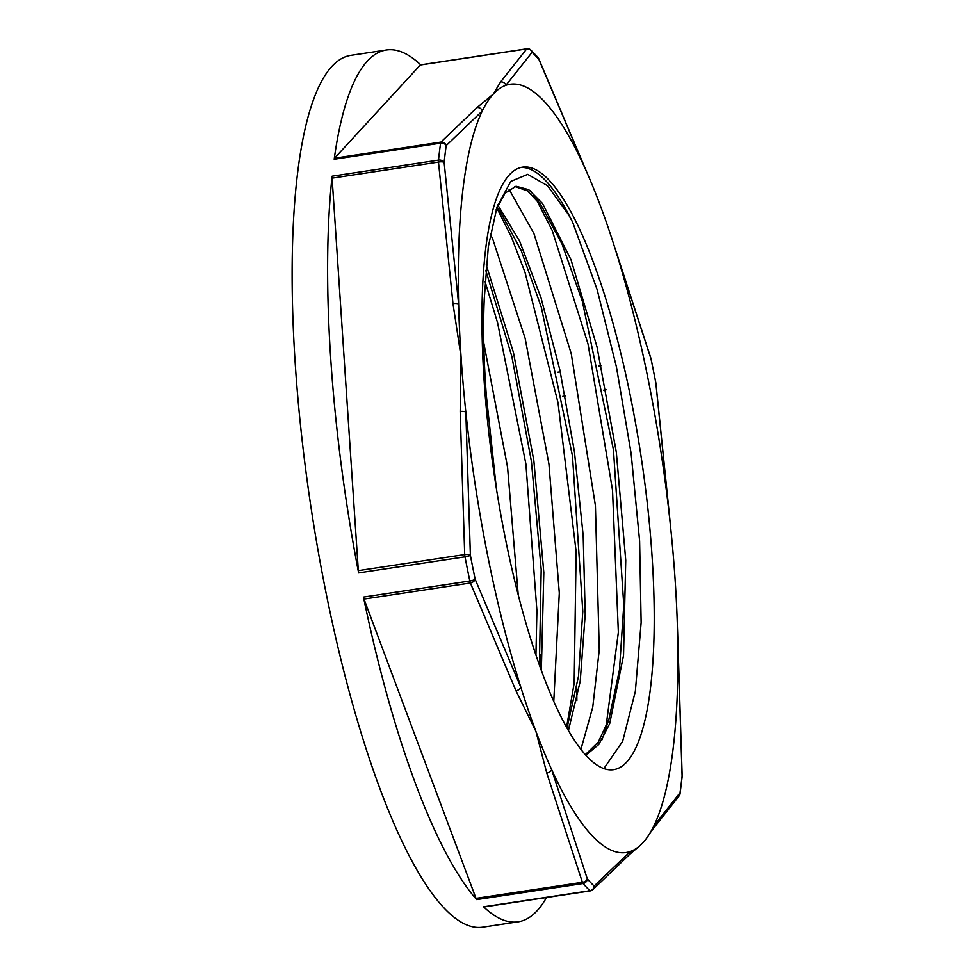 <?xml version="1.0" encoding="UTF-8"?>
<svg xmlns="http://www.w3.org/2000/svg" width="976" height="976" viewBox="0 0 976 976"><rect width="100%" height="100%" fill="white"/><g stroke="black" fill="none" stroke-linecap="round" stroke-linejoin="round"><path stroke-width="1.46" d="M520.903 167.482A304.695 73.944 -98.6 0 1 572.656 222.247L597.117 289.543L616.466 367.098L631.106 453.328L639.609 540.948L641.134 622.59L635.352 691.337L622.627 741.406L603.839 768.612M572.509 221.955L568.459 214.549L547.451 185.647L527.723 174.35L510.814 181.402L497.04 206.888L488.342 246.513L484.242 299.046A286.773 69.601 81.4 0 0 486.353 395.731L496.406 488.683M514.779 186.501L527.491 190.881L541.216 205.472L562.176 244.366L582.33 301.267L613.453 449.777L623.774 605.108L619.455 669.939L608.939 719.214L598.288 742.089L585.307 754.692M496.918 207.266L500.212 211.572L521.184 250.539L541.351 307.391L572.485 455.999L582.794 611.391L578.487 676.283L567.007 728.12M485.767 270.34L511.863 356.557L531.408 461.367L541.192 569.484L539.399 665.168M535.946 655.177L536.91 610.61L525.893 463.966L497.528 322.568L484.999 281.393M566.568 727.34L574.181 683.139L576.133 551.623L558.004 402.661L524.99 272.28L511.29 236.79L496.808 207.949M601.96 739.845L608.939 719.214M605.95 727.266L618.357 632.302L612.525 490.172L588.028 343.967L552.257 230.568L536.019 198.884M626.763 762A304.695 73.944 -98.6 0 1 613.611 769.686A304.695 73.944 -98.6 0 1 494.978 479.46A304.695 73.944 -98.6 0 1 522.587 167.14A304.695 73.944 -98.6 0 1 578.414 226.627A304.695 73.944 -98.6 0 1 649.992 529.919A304.695 73.944 -98.6 0 1 626.763 762M509.069 189.32L533.872 233.362L571.253 353.739L595.421 505.653L599.264 649.955L592.737 707.222L580.915 749.409M490.355 233.862L492.904 239.571L525.161 338.44L548.939 464.051L559.309 593.054L553.77 701.463M483.791 343.027L507.544 467.065L518.232 594.97M496.089 209.84L505.092 193.126L516.048 186.245L528.748 189.673L542.522 203.496L571.021 259.762L597.007 346.883L616.32 452.193L625.738 560.297L623.542 655.408L609.683 723.716L598.813 744.468L585.807 755.241M497.736 204.899L519.647 241.157L541.033 297.851L559.907 370.124L574.425 451.717L583.184 535.543L585.222 614.343L580.22 681.297L568.435 730.621M486.231 264.862L513.474 352.617L533.872 460.806L543.815 572.595L541.338 670.524M628.934 855.122A4.709 4.465 -135.6 0 0 630.276 851.511L594.14 886.037A436.675 105.981 -98.6 0 1 587.308 878.912L551.623 769.552A4.709 3.013 160.6 0 1 546.767 773.029L582.391 882.304A4.709 3.05 -16.9 0 0 587.308 878.912A4.709 4.282 -41.4 0 1 583.05 883.536A4.709 1.147 -98.6 0 1 582.391 882.304L476.007 898.371A4.709 1.147 -98.6 0 0 476.666 899.604A440.871 107.006 -98.6 0 1 363.45 597.08A4.709 1.147 -98.6 0 0 363.999 599.069L476.007 898.371M679.943 794.22A4.709 3.526 -172.1 0 0 680.065 793.683A4.709 3.526 -172.1 0 0 680.028 792.744L653.883 825.867A388.485 94.282 -98.6 0 1 649.784 833.431A388.485 94.282 -98.6 0 1 642.891 842.752A388.485 94.282 -98.6 0 1 638.377 846.961A388.485 94.282 -98.6 0 1 630.276 851.511A388.485 94.282 -98.6 0 1 551.623 769.552A388.485 94.282 -98.6 0 1 535.861 731.219L546.767 773.029M363.999 599.069L470.383 583.001L515.987 690.776A4.709 2.977 -21.6 0 0 520.806 687.189L475.166 579.268A4.709 2.94 155.9 0 1 470.383 583.001A4.709 1.147 -98.6 0 1 469.822 581.001L363.45 597.08M475.166 579.268A4.709 1 168.3 0 1 469.822 581.001A440.871 107.006 81.4 0 1 465.003 556.845A4.709 0.744 -10.9 0 0 470.383 555.344L465.833 412.104A4.709 1.464 177.1 0 0 460.184 411.506L464.698 554.563A4.709 1.427 -0.8 0 1 470.383 555.344A436.675 105.981 -98.6 0 0 475.166 579.268M515.987 690.776L535.861 731.219A388.485 94.282 -98.6 0 1 520.806 687.189A388.485 94.282 -98.6 0 1 465.833 412.104A388.485 94.282 -98.6 0 1 461.062 356.887L460.184 411.506M670.402 525.149A4.709 1.501 -4.7 0 0 670.427 524.942L655.909 383.214A4.709 1.537 173.2 0 0 655.835 382.995L670.353 524.722A388.485 94.282 -98.6 0 1 670.817 529.126A388.485 94.282 -98.6 0 1 675.124 579.939A388.485 94.282 -98.6 0 1 677.442 627.812A388.485 94.282 -98.6 0 1 677.576 632.741L682.09 775.944A4.709 1.427 -0.8 0 1 682.175 776.188L677.637 632.96A4.709 1.464 177.1 0 0 677.576 632.741A388.485 94.282 -98.6 0 1 653.883 825.867A4.709 4.502 40.8 0 1 652.834 829.173L649.784 833.431M484.145 906.838A4.709 1.147 -98.6 0 1 483.937 906.96A4.709 1.147 -98.6 0 1 483.571 906.802A440.871 107.006 -98.6 0 0 518.085 921.844L482.632 927.2A440.871 107.006 -98.6 0 1 310.978 507.252A440.871 107.006 -98.6 0 1 350.921 55.351L386.386 49.996A440.871 107.006 -98.6 0 1 420.705 64.843M590.529 890.771A4.709 1.147 -98.6 0 1 590.321 890.893A4.709 4.709 0 0 0 592.786 889.722A4.709 4.416 47.8 0 0 594.14 886.037A4.709 4.355 133.5 0 1 589.955 890.734L483.571 906.802M615.209 248.868A4.709 3.013 160.6 0 1 615.283 249.039A4.709 3.013 160.6 0 1 615.295 249.1A4.709 3.013 160.6 0 1 615.392 249.636A388.485 94.282 -98.6 0 1 670.353 524.722A4.709 1.501 -4.7 0 1 670.427 524.929L670.817 529.126M655.799 382.787A4.709 0.744 169.1 0 1 655.86 382.885A4.709 0.744 169.1 0 1 655.835 382.995A436.675 105.981 -98.6 0 0 651.053 359.07A4.709 3.05 -16.9 0 0 650.968 358.509L615.27 249.039M679.162 795.879A4.709 4.538 -144 0 0 680.028 792.744A436.675 105.981 -98.6 0 0 682.09 775.944A4.709 3.355 6.2 0 1 682.139 776.774A4.709 4.709 0 0 0 682.175 776.201A4.709 1.427 -0.8 0 1 682.151 776.335M568.13 730.085L567.837 725.741M420.766 64.928A4.709 1.147 -98.6 0 0 420.534 64.867A4.709 1.147 -98.6 0 0 420.327 64.989L526.711 48.922L500.59 81.96A4.709 4.502 40.8 0 1 505.91 85.315L532.079 52.301A436.675 105.981 -98.6 0 1 538.911 59.426L584.563 167.274A4.709 2.977 -21.6 0 0 584.429 166.628A4.709 2.977 -21.6 0 0 584.429 166.615L538.752 58.658A4.709 2.94 155.9 0 1 538.911 59.426A4.709 4.282 138.6 0 0 537.983 57.462L530.859 50.044A4.709 4.709 0 0 0 526.918 48.8A4.709 1.147 -98.6 0 1 527.174 48.873M538.557 58.328A4.709 2.94 155.9 0 1 538.752 58.658A4.709 4.709 0 0 0 537.983 57.462M420.327 64.989L334.548 158.185A4.709 1.147 -98.6 0 0 334.195 159.234L440.579 143.155A4.709 3.526 7.9 0 1 446.191 145.595L482.303 110.959A388.485 94.282 -98.6 0 1 493.295 94.086A388.485 94.282 -98.6 0 1 505.91 85.315A388.485 94.282 -98.6 0 1 584.563 167.274A388.485 94.282 -98.6 0 1 586.844 172.374A388.485 94.282 -98.6 0 1 600.325 205.607A388.485 94.282 -98.6 0 1 613.831 244.732A388.485 94.282 -98.6 0 1 615.392 249.636L651.053 359.07A4.709 1 -11.7 0 0 651.077 358.924A4.709 4.709 0 0 0 650.968 358.509M332.096 178.144L438.48 162.077L452.974 303.634A4.709 1.501 -4.7 0 1 458.622 304.097A388.485 94.282 -98.6 0 1 482.303 110.959A4.709 4.465 -135.6 0 0 477.02 107.567L440.932 142.106A4.709 4.416 47.8 0 1 446.191 145.595A436.675 105.981 -98.6 0 0 444.129 162.394A4.709 1.537 173.2 0 0 438.48 162.077A4.709 1.147 -98.6 0 1 438.492 160.113L332.108 176.192A4.709 1.147 -98.6 0 0 332.096 178.144L358.326 570.631A4.709 1.147 -98.6 0 0 358.619 572.912A440.871 107.006 -98.6 0 1 332.108 176.192M500.59 81.96L493.295 94.086L477.02 107.567M420.534 64.867L526.918 48.8A4.709 1.147 -98.6 0 0 526.711 48.922A4.709 4.538 -144 0 1 532.079 52.301A4.709 4.355 -46.5 0 0 530.859 50.044M452.974 303.634L461.062 356.887A388.485 94.282 -98.6 0 1 458.622 304.097L444.129 162.394A4.709 3.355 -173.8 0 0 438.492 160.113A440.871 107.006 81.4 0 1 440.579 143.155A4.709 1.147 -98.6 0 1 440.932 142.106L334.548 158.185M546.499 897.517A440.871 107.006 -98.6 0 1 518.085 921.844M334.195 159.234A440.871 107.006 -98.6 0 1 386.386 49.996M576.767 688.031A440.871 107.006 -98.6 0 1 576.853 700.67M540.253 654.75A440.871 107.006 -98.6 0 1 540.777 668.987M476.666 899.604L583.05 883.536A440.871 107.006 81.4 0 0 589.955 890.734A4.709 1.147 -98.6 0 0 590.321 890.893L483.937 906.96M682.139 776.774L680.065 793.683A4.709 4.709 0 0 1 679.211 795.806A4.709 4.538 -144 0 0 679.223 795.794L652.871 829.136M562.713 396.366L565.189 396M603.668 390.18L606.145 389.802M601.24 365.658L598.764 366.037M560.285 371.856L557.796 372.222M358.619 572.912L465.003 556.845A4.709 1.147 -98.6 0 1 464.698 554.563L358.326 570.631M541.216 205.472L530.566 190.698M500.212 211.572L496.979 207.083M567.922 725.473L567.032 728.145M592.786 889.709L629.093 854.964M638.377 846.961L628.971 855.013M655.909 383.214A4.709 4.709 0 0 0 655.86 382.873L651.077 358.924M677.442 627.849L677.637 632.936M586.844 172.374L584.429 166.628M613.831 244.732L615.283 249.1"/></g></svg>
